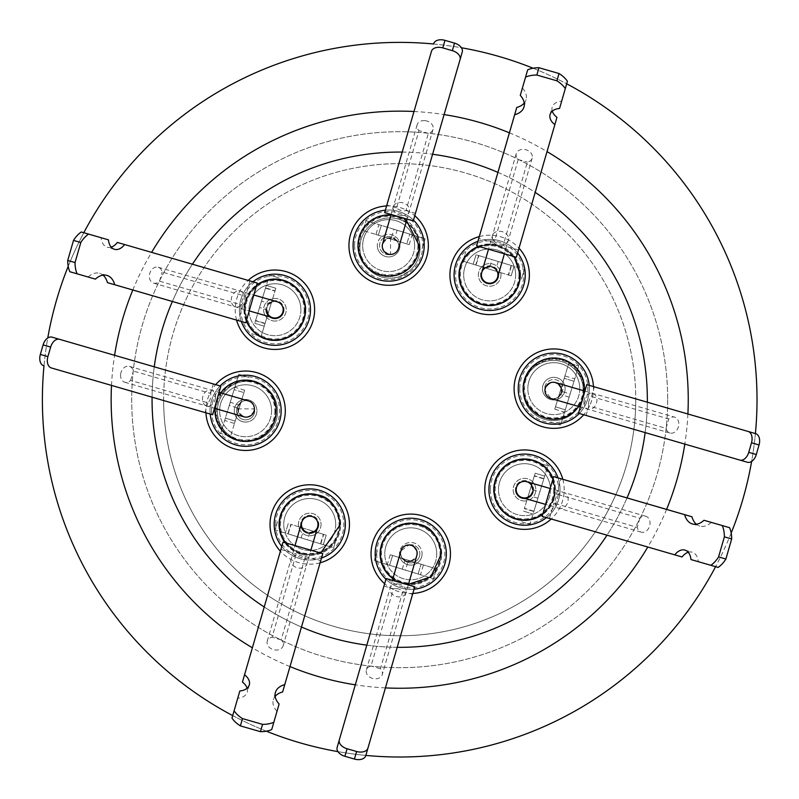 <?xml version="1.0" encoding="UTF-8"?>
<svg xmlns="http://www.w3.org/2000/svg" width="799" height="799" viewBox="0 0 799 799"><rect width="100%" height="100%" fill="white"/><g stroke="black" fill="none" stroke-linecap="round" stroke-linejoin="round"><path stroke-width="0.6" stroke-dasharray="4 3" d="M503.58 244.055A8.27 6.332 -163.8 0 1 498.686 243.835A8.27 6.332 -163.8 0 1 494.461 241.428L518.231 159.53A8.27 6.332 -163.8 0 1 516.284 153.548A8.27 6.332 -163.8 0 1 525.992 149.773A8.27 6.332 -163.8 0 1 532.164 158.162A8.27 6.332 -163.8 0 1 527.35 162.157L503.15 245.533A8.27 6.332 -163.8 0 1 494.032 242.906L494.461 241.428A8.27 6.332 -163.8 0 1 492.504 235.445A8.27 6.332 -163.8 0 1 502.221 231.67A8.27 6.332 -163.8 0 1 508.394 240.06A8.27 6.332 -163.8 0 1 503.58 244.055M489.747 266.646L491.904 259.575L498.236 261.513L495.819 269.403A8.27 8.27 0 0 0 489.747 266.646L489.667 266.646A8.27 8.27 0 0 1 491.964 266.976A8.27 8.27 0 0 0 489.667 266.646A8.27 8.27 0 0 1 497.607 277.223A8.27 8.27 0 0 1 489.667 283.196A8.27 8.27 0 0 0 497.228 271.58L462.901 261.083L473.188 264.229L476.094 254.731L473.188 264.229L485.263 267.915A8.27 8.27 0 0 0 489.667 283.196A8.27 8.27 0 0 1 481.717 272.619A8.27 8.27 0 0 1 489.667 266.646A8.27 8.27 0 0 1 497.607 277.223M555.205 500.454A8.27 6.332 -73.8 0 1 555.565 498.686A8.27 6.332 -73.8 0 1 557.972 494.461L639.869 518.231A8.27 6.332 -73.8 0 1 645.852 516.284A8.27 6.332 -73.8 0 1 649.986 524.224A8.27 6.332 -73.8 0 1 641.237 532.164A8.27 6.332 -73.8 0 1 637.242 527.35L555.345 503.58A8.27 6.332 -73.8 0 1 555.205 500.454M532.753 489.747L539.824 491.904L537.897 498.236L529.997 495.819A8.27 8.27 0 0 0 532.753 489.747L532.753 489.667A8.27 8.27 0 0 0 526.781 481.717A8.27 8.27 0 0 1 532.424 491.964A8.27 8.27 0 0 0 532.753 489.667A8.27 8.27 0 0 1 524.484 497.937A8.27 8.27 0 0 1 516.204 489.667A8.27 8.27 0 0 1 524.484 481.388A8.27 8.27 0 0 1 532.424 491.964A8.27 8.27 0 0 1 522.176 497.607M298.946 555.205A8.27 6.332 16.2 0 1 300.714 555.565A8.27 6.332 16.2 0 1 304.938 557.972L281.168 639.869A8.27 6.332 16.2 0 1 283.116 645.852A8.27 6.332 16.2 0 1 275.176 649.986A8.27 6.332 16.2 0 1 267.236 641.237A8.27 6.332 16.2 0 1 272.05 637.242L295.83 555.345A8.27 6.332 16.2 0 1 298.946 555.205M317.682 526.781A8.27 8.27 0 0 1 307.435 532.424A8.27 8.27 0 0 0 317.682 526.781A8.27 8.27 0 0 0 309.742 516.204A8.27 8.27 0 0 1 318.012 524.484A8.27 8.27 0 0 1 307.435 532.424A8.27 8.27 0 0 1 301.792 522.176M238.202 406.561A8.27 8.27 0 0 1 248.449 400.928A8.27 8.27 0 0 0 237.872 408.868L254.422 408.868A8.27 8.27 0 0 0 240.898 402.476L238.222 411.225A8.27 8.27 0 0 0 254.422 408.868L254.202 410.756C248.859 419.066 243.485 419.066 238.092 410.756L237.872 408.868A8.27 8.27 0 0 0 243.845 416.818A8.27 8.27 0 0 1 238.202 406.561A8.27 8.27 0 0 0 243.845 416.818M244.055 295.83A8.27 6.332 106.2 0 1 243.835 300.714A8.27 6.332 106.2 0 1 241.428 304.938L159.53 281.168A8.27 6.332 106.2 0 1 153.548 283.116A8.27 6.332 106.2 0 1 149.773 273.408A8.27 6.332 106.2 0 1 158.162 267.236A8.27 6.332 106.2 0 1 162.157 272.05L245.533 296.249A8.27 6.332 106.2 0 1 242.906 305.368L241.428 304.938A8.27 6.332 106.2 0 1 235.445 306.896A8.27 6.332 106.2 0 1 231.67 297.188A8.27 6.332 106.2 0 1 240.06 291.006A8.27 6.332 106.2 0 1 244.055 295.83M266.976 307.435A8.27 8.27 0 0 0 272.619 317.682A8.27 8.27 0 0 1 266.976 307.435A8.27 8.27 0 0 1 277.223 301.792A8.27 8.27 0 0 0 266.646 309.742A8.27 8.27 0 0 1 274.926 301.463A8.27 8.27 0 0 1 283.196 309.742A8.27 8.27 0 0 1 274.926 318.012A8.27 8.27 0 0 1 266.646 309.742L259.575 307.495L261.513 301.163L269.403 303.58A8.27 8.27 0 0 0 266.646 309.652M406.561 561.198A8.27 8.27 0 0 1 400.928 550.95L408.868 544.978L412.993 546.087C419.345 553.288 417.967 558.431 408.868 561.527A8.27 8.27 0 0 0 416.818 555.555A8.27 8.27 0 0 1 408.868 561.527L408.519 561.517C402.616 560.449 400.089 556.923 400.928 550.95A8.27 8.27 0 0 0 408.868 561.527A8.27 8.27 0 0 1 406.561 561.198A8.27 8.27 0 0 0 416.818 555.555M561.198 392.838A8.27 8.27 0 0 1 550.95 398.471L544.978 390.531L545.198 388.644C550.561 380.334 555.924 380.334 561.307 388.644L561.517 390.881C560.449 396.783 556.923 399.31 550.95 398.471A8.27 8.27 0 0 0 561.527 390.531A8.27 8.27 0 0 1 561.198 392.838A8.27 8.27 0 0 0 555.555 382.591A8.27 8.27 0 0 1 561.527 390.531M392.838 238.202A8.27 8.27 0 0 1 398.471 248.449A8.27 8.27 0 0 0 390.531 237.872L390.531 254.422A8.27 8.27 0 0 0 396.923 240.898L388.174 238.222A8.27 8.27 0 0 0 390.531 254.422L388.644 254.202C380.334 248.859 380.334 243.485 388.644 238.092L390.531 237.872A8.27 8.27 0 0 0 382.591 243.845A8.27 8.27 0 0 1 392.838 238.202A8.27 8.27 0 0 0 382.591 243.845M43.995 365.832A357.313 357.313 0 0 1 47.76 337.977M68.215 266.327A357.313 357.313 0 0 1 83.805 232.709M433.567 43.995A357.313 357.313 0 0 1 461.423 47.76M533.073 68.215A357.313 357.313 0 0 1 566.691 83.805M757.013 399.7A357.313 357.313 0 0 0 399.7 42.387A357.313 357.313 0 0 0 42.387 399.7A357.313 357.313 0 0 0 399.7 757.013A357.313 357.313 0 0 0 757.013 399.7M667.684 399.7A267.985 267.985 0 0 1 399.7 667.684A267.985 267.985 0 0 1 131.715 399.7A267.985 267.985 0 0 1 399.7 131.715A267.985 267.985 0 0 1 667.684 399.7A267.985 267.985 0 0 1 399.7 667.684A267.985 267.985 0 0 1 131.715 399.7A267.985 267.985 0 0 1 399.7 131.715A267.985 267.985 0 0 1 667.684 399.7M111.5 385.428A288.549 288.549 0 0 1 114.587 355.295M132.814 290.007A288.549 288.549 0 0 1 151.6 252.374M413.972 111.5A288.549 288.549 0 0 1 444.104 114.587M509.392 132.814A288.549 288.549 0 0 1 547.025 151.6M163.645 399.7A236.055 236.055 0 0 0 399.7 635.754A236.055 236.055 0 0 0 635.754 399.7A236.055 236.055 0 0 1 399.7 635.754A236.055 236.055 0 0 1 163.645 399.7A236.055 236.055 0 0 1 399.7 163.645A236.055 236.055 0 0 1 635.754 399.7A236.055 236.055 0 0 0 399.7 163.645A236.055 236.055 0 0 0 163.645 399.7M152.06 399.7A247.64 247.64 0 0 1 399.7 152.06A247.64 247.64 0 0 1 647.34 399.7A247.64 247.64 0 0 1 399.7 647.34A247.64 247.64 0 0 1 152.06 399.7M152.08 397.203A247.64 247.64 0 0 1 154.257 366.811M172.374 301.483A247.64 247.64 0 0 1 192.409 264.219M402.197 152.08A247.64 247.64 0 0 1 432.589 154.257M497.917 172.374A247.64 247.64 0 0 1 535.18 192.409M277.593 411.305A30.102 30.102 0 0 1 247.48 441.408A30.102 30.102 0 0 1 217.378 411.305A30.102 30.102 0 0 0 247.48 441.408A30.102 30.102 0 0 0 277.593 411.305A30.102 30.102 0 0 0 247.48 381.193A30.102 30.102 0 0 0 217.378 411.305A30.102 30.102 0 0 1 247.48 381.193A30.102 30.102 0 0 1 277.593 411.305M440.858 553.797A30.102 30.102 0 0 1 410.756 583.909A30.102 30.102 0 0 1 380.654 553.797A30.102 30.102 0 0 0 410.756 583.909A30.102 30.102 0 0 0 440.858 553.797A30.102 30.102 0 0 0 410.756 523.695A30.102 30.102 0 0 0 380.654 553.797A30.102 30.102 0 0 1 410.756 523.695A30.102 30.102 0 0 1 440.858 553.797M583.36 390.531A30.102 30.102 0 0 1 553.258 420.634A30.102 30.102 0 0 1 523.145 390.531A30.102 30.102 0 0 0 553.258 420.634A30.102 30.102 0 0 0 583.36 390.531A30.102 30.102 0 0 0 553.258 360.419A30.102 30.102 0 0 0 523.145 390.531A30.102 30.102 0 0 1 553.258 360.419A30.102 30.102 0 0 1 583.36 390.531M305.028 309.742A30.102 30.102 0 0 1 274.926 339.845A30.102 30.102 0 0 1 244.814 309.742A30.102 30.102 0 0 0 274.926 339.845A30.102 30.102 0 0 0 305.028 309.742A30.102 30.102 0 0 0 274.926 279.63A30.102 30.102 0 0 0 244.814 309.742A30.102 30.102 0 0 1 274.926 279.63A30.102 30.102 0 0 1 305.028 309.742M339.845 524.484A30.102 30.102 0 0 1 309.742 554.586A30.102 30.102 0 0 1 279.63 524.484A30.102 30.102 0 0 0 309.742 554.586A30.102 30.102 0 0 0 339.845 524.484A30.102 30.102 0 0 0 309.742 494.371A30.102 30.102 0 0 0 279.63 524.484A30.102 30.102 0 0 1 309.742 494.371A30.102 30.102 0 0 1 339.845 524.484M554.586 489.667A30.102 30.102 0 0 1 524.484 519.769A30.102 30.102 0 0 1 494.371 489.667A30.102 30.102 0 0 0 524.484 519.769A30.102 30.102 0 0 0 554.586 489.667A30.102 30.102 0 0 0 524.484 459.555A30.102 30.102 0 0 0 494.371 489.667A30.102 30.102 0 0 1 524.484 459.555A30.102 30.102 0 0 1 554.586 489.667M420.094 248.03A30.102 30.102 0 0 1 409.268 271.151L399.18 276.704A30.102 30.102 0 0 1 359.88 248.03A30.102 30.102 0 0 0 389.982 278.142A30.102 30.102 0 0 0 420.094 248.03A30.102 30.102 0 0 0 389.982 217.927A30.102 30.102 0 0 0 359.88 248.03A30.102 30.102 0 0 1 389.982 217.927A30.102 30.102 0 0 1 420.094 248.03M519.769 274.926A30.102 30.102 0 0 1 489.667 305.028A30.102 30.102 0 0 1 459.555 274.926A30.102 30.102 0 0 0 489.667 305.028A30.102 30.102 0 0 0 519.769 274.926A30.102 30.102 0 0 0 489.667 244.814A30.102 30.102 0 0 0 459.555 274.926A30.102 30.102 0 0 1 489.667 244.814A30.102 30.102 0 0 1 519.769 274.926M525.233 274.926A35.565 35.565 0 0 0 489.667 239.36A35.565 35.565 0 0 0 454.092 274.926A35.565 35.565 0 0 1 489.667 239.36A35.565 35.565 0 0 1 525.233 274.926A35.565 35.565 0 0 0 489.667 239.36A35.565 35.565 0 0 0 454.092 274.926A35.565 35.565 0 0 0 489.667 310.491A35.565 35.565 0 0 0 525.233 274.926A35.565 35.565 0 0 1 489.667 310.491A35.565 35.565 0 0 1 454.092 274.926A35.565 35.565 0 0 0 489.667 310.491A35.565 35.565 0 0 0 525.233 274.926M560.049 489.667A35.565 35.565 0 0 0 524.484 454.092A35.565 35.565 0 0 0 488.908 489.667A35.565 35.565 0 0 1 524.484 454.092A35.565 35.565 0 0 1 560.049 489.667A35.565 35.565 0 0 1 524.484 525.233A35.565 35.565 0 0 1 488.908 489.667A35.565 35.565 0 0 0 524.484 525.233A35.565 35.565 0 0 0 560.049 489.667A35.565 35.565 0 0 1 546.466 517.612A35.565 35.565 0 0 0 558.042 477.902A35.565 35.565 0 0 1 560.049 489.667M345.308 524.484A35.565 35.565 0 0 0 309.742 488.908A35.565 35.565 0 0 0 274.177 524.484A35.565 35.565 0 0 1 309.742 488.908A35.565 35.565 0 0 1 345.308 524.484A35.565 35.565 0 0 0 309.742 488.908A35.565 35.565 0 0 0 274.177 524.484A35.565 35.565 0 0 0 309.742 560.049A35.565 35.565 0 0 0 345.308 524.484A35.565 35.565 0 0 1 309.742 560.049A35.565 35.565 0 0 1 274.177 524.484A35.565 35.565 0 0 0 309.742 560.049A35.565 35.565 0 0 0 345.308 524.484M210.037 410.756A35.565 35.565 0 0 0 210.187 414.062A35.565 35.565 0 0 1 210.037 410.756A35.565 35.565 0 0 0 245.603 446.321A35.565 35.565 0 0 0 281.168 410.756A35.565 35.565 0 0 0 245.603 375.19A35.565 35.565 0 0 0 210.037 410.756A35.565 35.565 0 0 1 245.603 375.19A35.565 35.565 0 0 1 281.168 410.756A35.565 35.565 0 0 1 245.603 446.321A35.565 35.565 0 0 1 220.134 385.927M239.36 309.742A35.565 35.565 0 0 0 241.358 321.498A35.565 35.565 0 0 1 239.36 309.742A35.565 35.565 0 0 0 274.926 345.308A35.565 35.565 0 0 0 310.491 309.742A35.565 35.565 0 0 0 274.926 274.177A35.565 35.565 0 0 0 239.36 309.742A35.565 35.565 0 0 1 279.93 274.526A35.565 35.565 0 0 1 309.073 319.65A35.565 35.565 0 0 1 239.36 309.742A35.565 35.565 0 0 1 252.933 281.787M446.321 553.797A35.565 35.565 0 0 0 410.756 518.231A35.565 35.565 0 0 0 375.19 553.797A35.565 35.565 0 0 1 410.756 518.231A35.565 35.565 0 0 1 446.321 553.797A35.565 35.565 0 0 0 410.756 518.231A35.565 35.565 0 0 0 375.19 553.797A35.565 35.565 0 0 0 410.756 589.362A35.565 35.565 0 0 0 446.321 553.797A35.565 35.565 0 0 1 410.756 589.362A35.565 35.565 0 0 1 375.19 553.797A35.565 35.565 0 0 0 410.756 589.362A35.565 35.565 0 0 0 446.321 553.797M589.362 388.644A35.565 35.565 0 0 0 553.797 353.078A35.565 35.565 0 0 0 518.231 388.644A35.565 35.565 0 0 1 553.797 353.078A35.565 35.565 0 0 1 589.362 388.644A35.565 35.565 0 0 1 553.797 424.209A35.565 35.565 0 0 1 518.231 388.644A35.565 35.565 0 0 0 553.797 424.209A35.565 35.565 0 0 0 589.362 388.644A35.565 35.565 0 0 1 579.265 413.473A35.565 35.565 0 0 0 589.213 385.348A35.565 35.565 0 0 1 589.362 388.644M424.209 245.603A35.565 35.565 0 0 0 388.644 210.037A35.565 35.565 0 0 0 353.078 245.603A35.565 35.565 0 0 1 388.644 210.037A35.565 35.565 0 0 1 424.209 245.603A35.565 35.565 0 0 0 388.644 210.037A35.565 35.565 0 0 0 353.078 245.603A35.565 35.565 0 0 0 388.644 281.168A35.565 35.565 0 0 0 424.209 245.603A35.565 35.565 0 0 1 388.644 281.168A35.565 35.565 0 0 1 353.078 245.603A35.565 35.565 0 0 0 388.644 281.168A35.565 35.565 0 0 0 424.209 245.603M479.27 236.604A39.7 39.7 0 0 1 519 248.169M562.796 479.27A39.7 39.7 0 0 1 551.23 519M205.952 412.843A39.7 39.7 0 0 1 215.69 384.639M593.447 386.556A39.7 39.7 0 0 1 583.709 414.761M386.556 205.952A39.7 39.7 0 0 1 414.761 215.69M271.57 410.756A25.968 25.968 0 0 1 245.603 436.723A25.968 25.968 0 0 1 219.625 410.756A25.968 25.968 0 0 0 245.603 436.723A25.968 25.968 0 0 0 271.57 410.756A25.968 25.968 0 0 0 245.603 384.788A25.968 25.968 0 0 0 219.625 410.756A25.968 25.968 0 0 1 245.603 384.788A25.968 25.968 0 0 1 271.57 410.756M436.723 553.797A25.968 25.968 0 0 1 410.756 579.774A25.968 25.968 0 0 1 384.788 553.797A25.968 25.968 0 0 0 410.756 579.774A25.968 25.968 0 0 0 436.723 553.797A25.968 25.968 0 0 0 410.756 527.829A25.968 25.968 0 0 0 384.788 553.797A25.968 25.968 0 0 1 410.756 527.829A25.968 25.968 0 0 1 436.723 553.797M579.774 388.644A25.968 25.968 0 0 1 553.797 414.621A25.968 25.968 0 0 1 527.829 388.644A25.968 25.968 0 0 0 553.797 414.621A25.968 25.968 0 0 0 579.774 388.644A25.968 25.968 0 0 0 553.797 362.676A25.968 25.968 0 0 0 527.829 388.644A25.968 25.968 0 0 1 553.797 362.676A25.968 25.968 0 0 1 579.774 388.644M300.893 309.742A25.968 25.968 0 0 1 274.926 335.71A25.968 25.968 0 0 1 248.948 309.742A25.968 25.968 0 0 0 274.926 335.71A25.968 25.968 0 0 0 300.893 309.742A25.968 25.968 0 0 0 274.926 283.765A25.968 25.968 0 0 0 248.948 309.742A25.968 25.968 0 0 1 274.926 283.765A25.968 25.968 0 0 1 300.893 309.742M335.71 524.484A25.968 25.968 0 0 1 309.742 550.451A25.968 25.968 0 0 1 283.765 524.484A25.968 25.968 0 0 0 309.742 550.451A25.968 25.968 0 0 0 335.71 524.484A25.968 25.968 0 0 0 309.742 498.506A25.968 25.968 0 0 0 283.765 524.484A25.968 25.968 0 0 1 309.742 498.506A25.968 25.968 0 0 1 335.71 524.484M550.451 489.667A25.968 25.968 0 0 1 524.484 515.635A25.968 25.968 0 0 1 498.506 489.667A25.968 25.968 0 0 0 524.484 515.635A25.968 25.968 0 0 0 550.451 489.667A25.968 25.968 0 0 0 524.484 463.69A25.968 25.968 0 0 0 498.506 489.667A25.968 25.968 0 0 1 524.484 463.69A25.968 25.968 0 0 1 550.451 489.667M414.621 245.603A25.968 25.968 0 0 1 388.644 271.57A25.968 25.968 0 0 1 362.676 245.603A25.968 25.968 0 0 0 388.644 271.57A25.968 25.968 0 0 0 414.621 245.603A25.968 25.968 0 0 0 388.644 219.625A25.968 25.968 0 0 0 362.676 245.603A25.968 25.968 0 0 1 388.644 219.625A25.968 25.968 0 0 1 414.621 245.603M515.635 274.926A25.968 25.968 0 0 1 489.667 300.893A25.968 25.968 0 0 1 463.69 274.926A25.968 25.968 0 0 0 489.667 300.893A25.968 25.968 0 0 0 515.635 274.926A25.968 25.968 0 0 0 489.667 248.948A25.968 25.968 0 0 0 463.69 274.926A25.968 25.968 0 0 1 489.667 248.948A25.968 25.968 0 0 1 515.635 274.926M245.603 440.698A29.943 29.943 0 0 1 215.66 410.756A29.943 29.943 0 0 1 245.603 380.813A29.943 29.943 0 0 1 275.545 410.756A29.943 29.943 0 0 1 245.603 440.698M440.698 553.797A29.943 29.943 0 0 1 410.756 583.739A29.943 29.943 0 0 1 380.813 553.797A29.943 29.943 0 0 1 410.756 523.864A29.943 29.943 0 0 1 440.698 553.797M583.739 388.644A29.943 29.943 0 0 1 553.797 418.586A29.943 29.943 0 0 1 523.864 388.644A29.943 29.943 0 0 1 553.797 358.701A29.943 29.943 0 0 1 583.739 388.644M274.926 339.675A29.943 29.943 0 0 1 244.983 309.742A29.943 29.943 0 0 1 274.926 279.8A29.943 29.943 0 0 1 304.858 309.742A29.943 29.943 0 0 1 274.926 339.675M309.742 554.416A29.943 29.943 0 0 1 279.8 524.484A29.943 29.943 0 0 1 309.742 494.541A29.943 29.943 0 0 1 339.675 524.484A29.943 29.943 0 0 1 309.742 554.416M524.484 519.6A29.943 29.943 0 0 1 494.541 489.667A29.943 29.943 0 0 1 524.484 459.725A29.943 29.943 0 0 1 554.416 489.667A29.943 29.943 0 0 1 524.484 519.6M388.644 275.545A29.943 29.943 0 0 1 358.701 245.603A29.943 29.943 0 0 1 388.644 215.66A29.943 29.943 0 0 1 418.586 245.603A29.943 29.943 0 0 1 388.644 275.545M519.6 274.926A29.943 29.943 0 0 1 489.667 304.858A29.943 29.943 0 0 1 459.725 274.926A29.943 29.943 0 0 1 489.667 244.983A29.943 29.943 0 0 1 519.6 274.926M458.726 274.926A30.931 30.931 0 0 0 489.667 305.857A30.931 30.931 0 0 0 520.598 274.926A30.931 30.931 0 0 0 489.667 243.985A30.931 30.931 0 0 0 458.726 274.926A30.931 30.931 0 0 1 489.667 243.985A30.931 30.931 0 0 1 520.598 274.926A30.931 30.931 0 0 1 489.667 305.857A30.931 30.931 0 0 1 458.726 274.926M489.667 240.849A34.077 34.077 0 0 0 455.59 274.926A34.077 34.077 0 0 0 489.667 309.003A34.077 34.077 0 0 0 523.735 274.926A34.077 34.077 0 0 0 489.667 240.849M490.406 489.667A34.077 34.077 0 0 0 524.484 523.735A34.077 34.077 0 0 0 558.551 489.667A34.077 34.077 0 0 0 524.484 455.59A34.077 34.077 0 0 0 490.406 489.667M493.542 489.667A30.931 30.931 0 0 0 524.484 520.598A30.931 30.931 0 0 0 555.415 489.667A30.931 30.931 0 0 0 524.484 458.726A30.931 30.931 0 0 0 493.542 489.667A30.931 30.931 0 0 1 524.484 458.726A30.931 30.931 0 0 1 555.415 489.667A30.931 30.931 0 0 1 524.484 520.598A30.931 30.931 0 0 1 493.542 489.667M275.665 524.484A34.077 34.077 0 0 0 309.742 558.551A34.077 34.077 0 0 0 343.82 524.484A34.077 34.077 0 0 0 309.742 490.406A34.077 34.077 0 0 0 275.665 524.484M278.801 524.484A30.931 30.931 0 0 0 309.742 555.415A30.931 30.931 0 0 0 340.674 524.484A30.931 30.931 0 0 0 309.742 493.542A30.931 30.931 0 0 0 278.801 524.484A30.931 30.931 0 0 1 309.742 493.542A30.931 30.931 0 0 1 340.674 524.484A30.931 30.931 0 0 1 309.742 555.415A30.931 30.931 0 0 1 278.801 524.484M211.525 410.756A34.077 34.077 0 0 0 245.603 444.833A34.077 34.077 0 0 0 279.68 410.756A34.077 34.077 0 0 0 245.603 376.679A34.077 34.077 0 0 0 211.525 410.756M214.661 410.756A30.931 30.931 0 0 0 245.603 441.687A30.931 30.931 0 0 0 276.534 410.756A30.931 30.931 0 0 0 245.603 379.825A30.931 30.931 0 0 0 214.661 410.756A30.931 30.931 0 0 1 245.603 379.825A30.931 30.931 0 0 1 276.534 410.756A30.931 30.931 0 0 1 245.603 441.687A30.931 30.931 0 0 1 214.661 410.756M240.849 309.742A34.077 34.077 0 0 0 274.926 343.82A34.077 34.077 0 0 0 309.003 309.742A34.077 34.077 0 0 0 274.926 275.665A34.077 34.077 0 0 0 240.849 309.742M243.985 309.742A30.931 30.931 0 0 0 274.926 340.674A30.931 30.931 0 0 0 305.857 309.742A30.931 30.931 0 0 0 274.926 278.801A30.931 30.931 0 0 0 243.985 309.742A30.931 30.931 0 0 1 274.926 278.801A30.931 30.931 0 0 1 305.857 309.742A30.931 30.931 0 0 1 274.926 340.674A30.931 30.931 0 0 1 243.985 309.742M376.679 553.797A34.077 34.077 0 0 0 410.756 587.874A34.077 34.077 0 0 0 444.833 553.797A34.077 34.077 0 0 0 410.756 519.72A34.077 34.077 0 0 0 376.679 553.797M379.825 553.797A30.931 30.931 0 0 0 410.756 584.738A30.931 30.931 0 0 0 441.687 553.797A30.931 30.931 0 0 0 410.756 522.866A30.931 30.931 0 0 0 379.825 553.797A30.931 30.931 0 0 1 410.756 522.866A30.931 30.931 0 0 1 441.687 553.797A30.931 30.931 0 0 1 410.756 584.738A30.931 30.931 0 0 1 379.825 553.797M519.72 388.644A34.077 34.077 0 0 0 553.797 422.721A34.077 34.077 0 0 0 587.874 388.644A34.077 34.077 0 0 0 553.797 354.566A34.077 34.077 0 0 0 519.72 388.644M522.866 388.644A30.931 30.931 0 0 0 553.797 419.575A30.931 30.931 0 0 0 584.738 388.644A30.931 30.931 0 0 0 553.797 357.712A30.931 30.931 0 0 0 522.866 388.644A30.931 30.931 0 0 1 553.797 357.712A30.931 30.931 0 0 1 584.738 388.644A30.931 30.931 0 0 1 553.797 419.575A30.931 30.931 0 0 1 522.866 388.644M354.566 245.603A34.077 34.077 0 0 0 388.644 279.68A34.077 34.077 0 0 0 422.721 245.603A34.077 34.077 0 0 0 388.644 211.525A34.077 34.077 0 0 0 354.566 245.603M357.712 245.603A30.931 30.931 0 0 0 388.644 276.534A30.931 30.931 0 0 0 419.575 245.603A30.931 30.931 0 0 0 388.644 214.661A30.931 30.931 0 0 0 357.712 245.603A30.931 30.931 0 0 1 388.644 214.661A30.931 30.931 0 0 1 419.575 245.603A30.931 30.931 0 0 1 388.644 276.534A30.931 30.931 0 0 1 357.712 245.603M254.701 410.756A9.099 9.099 0 0 1 245.603 419.855A9.099 9.099 0 0 1 236.504 410.756A9.099 9.099 0 0 0 245.603 419.855A9.099 9.099 0 0 0 254.412 408.479A9.099 9.099 0 0 1 254.701 410.756M408.479 544.988A9.099 9.099 0 0 1 419.855 553.797A9.099 9.099 0 0 0 408.479 544.988A8.27 8.27 0 0 0 404.114 560.019A8.27 8.27 0 0 1 408.479 544.988M544.988 390.921A9.099 9.099 0 0 1 544.698 388.644A9.099 9.099 0 0 0 544.988 390.921A8.27 8.27 0 0 0 560.019 395.285A9.099 9.099 0 0 0 553.797 379.545A9.099 9.099 0 0 0 544.698 388.644A9.099 9.099 0 0 1 553.797 379.545A9.099 9.099 0 0 1 560.019 395.285A8.27 8.27 0 0 1 544.988 390.921M284.025 309.742A9.099 9.099 0 0 1 274.926 318.841A9.099 9.099 0 0 1 265.827 309.742A9.099 9.099 0 0 0 274.926 318.841A9.099 9.099 0 0 0 284.025 309.742A9.099 9.099 0 0 0 274.926 300.644A9.099 9.099 0 0 0 265.827 309.742A9.099 9.099 0 0 1 274.926 300.644A9.099 9.099 0 0 1 284.025 309.742M318.841 524.484A9.099 9.099 0 0 1 309.742 533.572A9.099 9.099 0 0 1 300.644 524.484A9.099 9.099 0 0 0 309.742 533.572A9.099 9.099 0 0 0 318.841 524.484A9.099 9.099 0 0 0 309.742 515.385A9.099 9.099 0 0 0 300.644 524.484A9.099 9.099 0 0 1 309.742 515.385A9.099 9.099 0 0 1 318.841 524.484M533.572 489.667A9.099 9.099 0 0 1 524.484 498.756A9.099 9.099 0 0 1 515.385 489.667A9.099 9.099 0 0 0 524.484 498.756A9.099 9.099 0 0 0 533.572 489.667A9.099 9.099 0 0 0 524.484 480.569A9.099 9.099 0 0 0 515.385 489.667A9.099 9.099 0 0 1 524.484 480.569A9.099 9.099 0 0 1 533.572 489.667M498.756 274.926A9.099 9.099 0 0 1 489.667 284.025A9.099 9.099 0 0 1 480.569 274.926A9.099 9.099 0 0 0 489.667 284.025A9.099 9.099 0 0 0 498.756 274.926A9.099 9.099 0 0 0 489.667 265.827A9.099 9.099 0 0 0 480.569 274.926A9.099 9.099 0 0 1 489.667 265.827A9.099 9.099 0 0 1 498.756 274.926M411.225 561.178A8.27 8.27 0 0 0 408.868 544.978A8.27 8.27 0 0 0 402.476 558.511L436.434 568.898L402.476 558.511M390.921 254.412A8.27 8.27 0 0 0 395.285 239.38A8.27 8.27 0 0 1 390.921 254.412A9.099 9.099 0 0 1 383.61 238.022A9.099 9.099 0 0 1 395.285 239.38A9.099 9.099 0 0 0 380.334 249.308A9.099 9.099 0 0 0 390.921 254.412M388.174 238.222L378.307 235.206L381.313 225.398L365.962 220.704L362.966 230.512L365.962 220.704L425.128 238.801L422.132 248.609L425.128 238.801L409.787 234.107L406.781 243.915L409.787 234.107L397.133 230.232L394.486 238.881A8.27 8.27 0 0 0 391.32 237.912L393.967 229.263L381.313 225.398L378.307 235.206L362.966 230.512L396.923 240.898M524.484 525.233A35.565 35.565 0 0 0 560.049 489.667A35.565 35.565 0 0 0 524.484 454.092A35.565 35.565 0 0 0 488.908 489.667A35.565 35.565 0 0 0 524.484 525.233M245.603 446.321A35.565 35.565 0 0 0 281.168 410.756A35.565 35.565 0 0 0 245.603 375.19A35.565 35.565 0 0 0 210.037 410.756A35.565 35.565 0 0 0 245.603 446.321M274.926 345.308A35.565 35.565 0 0 0 310.491 309.742A35.565 35.565 0 0 0 274.926 274.177A35.565 35.565 0 0 0 239.36 309.742A35.565 35.565 0 0 0 274.926 345.308M553.797 424.209A35.565 35.565 0 0 0 589.362 388.644A35.565 35.565 0 0 0 553.797 353.078A35.565 35.565 0 0 0 518.231 388.644A35.565 35.565 0 0 0 553.797 424.209M254.412 408.479A8.27 8.27 0 0 0 239.38 404.114A8.27 8.27 0 0 1 254.412 408.479M238.222 411.225L235.206 421.093L225.398 418.087L220.704 433.438L230.512 436.434L220.704 433.438L238.801 374.272L248.609 377.278L238.801 374.272L234.107 389.612L243.915 392.619L234.107 389.612L230.232 402.277L238.881 404.913A8.27 8.27 0 0 0 237.912 408.079L229.263 405.433L225.398 418.087L235.206 421.093L230.512 436.434L240.898 402.476M245.603 422.072A11.316 11.316 0 0 1 234.277 410.756A11.316 11.316 0 0 0 245.603 422.072A11.316 11.316 0 0 0 256.918 410.756A11.316 11.316 0 0 1 245.603 422.072M274.876 410.756A29.283 29.283 0 0 1 245.603 440.039A29.283 29.283 0 0 1 216.319 410.756A29.283 29.283 0 0 1 245.603 381.473A29.283 29.283 0 0 1 274.876 410.756M440.039 553.797A29.283 29.283 0 0 1 410.756 583.08A29.283 29.283 0 0 1 381.473 553.797A29.283 29.283 0 0 1 410.756 524.524A29.283 29.283 0 0 1 440.039 553.797M422.072 553.797A11.316 11.316 0 0 1 410.756 565.123A11.316 11.316 0 0 1 399.44 553.797A11.316 11.316 0 0 0 407.6 564.673A11.316 11.316 0 0 0 422.072 553.797A11.316 11.316 0 0 0 410.756 542.481A11.316 11.316 0 0 0 399.44 553.797A11.316 11.316 0 0 1 413.912 542.93A11.316 11.316 0 0 1 422.072 553.797M561.178 388.174A8.27 8.27 0 0 0 544.978 390.531A8.27 8.27 0 0 0 558.511 396.923L568.898 362.966L558.511 396.923M553.797 399.959A11.316 11.316 0 0 1 542.481 388.644A11.316 11.316 0 0 0 564.673 391.8A11.316 11.316 0 0 0 565.123 388.644A11.316 11.316 0 0 1 553.797 399.959M583.08 388.644A29.283 29.283 0 0 1 553.797 417.927A29.283 29.283 0 0 1 524.524 388.644A29.283 29.283 0 0 1 553.797 359.36A29.283 29.283 0 0 1 583.08 388.644M274.926 321.058A11.316 11.316 0 0 1 263.6 309.742A11.316 11.316 0 0 1 274.926 298.417A11.316 11.316 0 0 1 286.242 309.742A11.316 11.316 0 0 1 274.926 321.058A11.316 11.316 0 0 1 263.6 309.742A11.316 11.316 0 0 1 274.926 298.417A11.316 11.316 0 0 1 286.242 309.742A11.316 11.316 0 0 1 274.926 321.058M304.199 309.742A29.283 29.283 0 0 1 274.926 339.016A29.283 29.283 0 0 1 245.643 309.742A29.283 29.283 0 0 1 274.926 280.459A29.283 29.283 0 0 1 304.199 309.742M339.016 524.484A29.283 29.283 0 0 1 309.742 553.757A29.283 29.283 0 0 1 280.459 524.484A29.283 29.283 0 0 1 309.742 495.2A29.283 29.283 0 0 1 339.016 524.484M321.058 524.484A11.316 11.316 0 0 1 309.742 535.799A11.316 11.316 0 0 1 298.417 524.484A11.316 11.316 0 0 1 309.742 513.158A11.316 11.316 0 0 1 321.058 524.484A11.316 11.316 0 0 1 309.742 535.799A11.316 11.316 0 0 1 298.417 524.484A11.316 11.316 0 0 1 309.742 513.158A11.316 11.316 0 0 1 321.058 524.484M524.484 500.983A11.316 11.316 0 0 1 513.158 489.667A11.316 11.316 0 0 1 524.484 478.341A11.316 11.316 0 0 1 535.799 489.667A11.316 11.316 0 0 1 524.484 500.983A11.316 11.316 0 0 1 513.158 489.667A11.316 11.316 0 0 1 524.484 478.341A11.316 11.316 0 0 1 535.799 489.667A11.316 11.316 0 0 1 524.484 500.983M553.757 489.667A29.283 29.283 0 0 1 524.484 518.941A29.283 29.283 0 0 1 495.2 489.667A29.283 29.283 0 0 1 524.484 460.384A29.283 29.283 0 0 1 553.757 489.667M417.927 245.603A29.283 29.283 0 0 1 388.644 274.876A29.283 29.283 0 0 1 359.36 245.603A29.283 29.283 0 0 1 388.644 216.319A29.283 29.283 0 0 1 417.927 245.603M399.959 245.603A11.316 11.316 0 0 1 388.644 256.918A11.316 11.316 0 0 1 377.328 245.603A11.316 11.316 0 0 0 388.644 256.918A11.316 11.316 0 0 0 399.959 245.603A11.316 11.316 0 0 0 388.644 234.277A11.316 11.316 0 0 0 377.328 245.603A11.316 11.316 0 0 1 388.644 234.277A11.316 11.316 0 0 1 399.959 245.603M518.941 274.926A29.283 29.283 0 0 1 489.667 304.199A29.283 29.283 0 0 1 460.384 274.926A29.283 29.283 0 0 1 489.667 245.643A29.283 29.283 0 0 1 518.941 274.926M500.983 274.926A11.316 11.316 0 0 1 489.667 286.242A11.316 11.316 0 0 1 478.791 271.77A11.316 11.316 0 0 1 500.983 274.926A11.316 11.316 0 0 1 488.069 286.122A11.316 11.316 0 0 1 478.341 274.926A11.316 11.316 0 0 1 489.667 263.6A11.316 11.316 0 0 1 500.983 274.926M477.902 241.358A35.565 35.565 0 0 1 517.612 252.933A35.565 35.565 0 0 0 477.902 241.358M478.641 246.372A30.602 30.602 0 0 1 498.196 245.533L514.196 256.629M385.348 210.187A35.565 35.565 0 0 1 413.473 220.134A35.565 35.565 0 0 0 385.348 210.187M390.931 215.081A30.602 30.602 0 0 1 397.173 216.209L406.511 220.764M245.603 399.44A11.316 11.316 0 0 0 234.277 410.756A11.316 11.316 0 0 1 245.603 399.44A11.316 11.316 0 0 1 256.918 410.756A11.316 11.316 0 0 0 245.603 399.44M423.46 564.923L390.242 554.766L423.46 564.923L420.464 574.731L387.245 564.573L420.464 574.731M390.242 554.766L387.245 564.573M565.123 388.644A11.316 11.316 0 0 0 553.797 377.328A11.316 11.316 0 0 0 542.481 388.644A11.316 11.316 0 0 1 553.797 377.328A11.316 11.316 0 0 1 565.123 388.644M375.939 234.477L409.158 244.634L375.939 234.477L378.936 224.669L412.154 234.826L378.936 224.669M409.158 244.634L412.154 234.826M234.477 423.46L244.634 390.242L234.477 423.46L224.669 420.464L234.826 387.245L224.669 420.464M244.634 390.242L234.826 387.245M564.923 375.939L554.766 409.158L564.923 375.939L574.731 378.936L564.573 412.154L574.731 378.936M554.766 409.158L564.573 412.154M309.652 532.753L307.495 539.824L301.163 537.897L303.58 529.997A8.27 8.27 0 0 0 309.652 532.753L309.742 532.753A8.27 8.27 0 0 1 301.463 524.484A8.27 8.27 0 0 1 309.742 516.204A8.27 8.27 0 0 0 302.172 527.819L314.137 531.485A8.27 8.27 0 0 0 309.742 516.204M516.534 487.36A8.27 8.27 0 0 0 527.819 497.228L531.485 485.263A8.27 8.27 0 0 0 516.204 489.667M283.196 309.742A8.27 8.27 0 0 0 271.58 302.172L261.083 336.499L264.229 326.212L254.731 323.305L264.229 326.212L267.915 314.137A8.27 8.27 0 0 0 283.196 309.742A8.27 8.27 0 0 1 282.866 312.039M556.504 494.032L557.972 494.461A8.27 6.332 -73.8 0 1 563.954 492.504A8.27 6.332 -73.8 0 1 568.089 500.454A8.27 6.332 -73.8 0 1 567.729 502.221A8.27 6.332 -73.8 0 1 559.34 508.394A8.27 6.332 -73.8 0 1 555.345 503.58L553.867 503.15A8.27 6.332 -73.8 0 1 553.737 500.024A8.27 6.332 -73.8 0 1 556.504 494.032L560.918 478.721M305.368 556.504L304.938 557.972A8.27 6.332 16.2 0 1 306.896 563.954A8.27 6.332 16.2 0 1 298.946 568.089A8.27 6.332 16.2 0 1 297.188 567.729A8.27 6.332 16.2 0 1 291.006 559.34A8.27 6.332 16.2 0 1 295.83 555.345L296.249 553.867A8.27 6.332 16.2 0 1 299.375 553.737A8.27 6.332 16.2 0 1 305.368 556.504L320.679 560.918M120.639 374.312A8.27 6.332 106.2 0 1 129.388 366.361A8.27 6.332 106.2 0 1 133.353 371.026L210.596 393.448A8.27 6.332 106.2 0 1 210.766 396.733A8.27 6.332 106.2 0 1 207.88 402.836L130.637 380.414A8.27 6.332 106.2 0 1 124.774 382.252A8.27 6.332 106.2 0 1 120.639 374.312M396.733 588.633A8.27 6.332 16.2 0 1 402.836 591.52L380.414 668.763A8.27 6.332 16.2 0 1 382.252 674.626A8.27 6.332 16.2 0 1 374.312 678.76A8.27 6.332 16.2 0 1 366.361 670.011A8.27 6.332 16.2 0 1 371.026 666.046L393.448 588.813A8.27 6.332 16.2 0 1 396.733 588.633M588.633 402.666A8.27 6.332 -73.8 0 1 591.52 396.564L668.763 418.986A8.27 6.332 -73.8 0 1 674.626 417.148A8.27 6.332 -73.8 0 1 678.76 425.088A8.27 6.332 -73.8 0 1 670.011 433.038A8.27 6.332 -73.8 0 1 666.046 428.374L588.813 405.952A8.27 6.332 -73.8 0 1 588.633 402.666M425.088 120.639A8.27 6.332 -163.8 0 1 433.038 129.388A8.27 6.332 -163.8 0 1 428.374 133.353L405.952 210.596A8.27 6.332 -163.8 0 1 402.666 210.766A8.27 6.332 -163.8 0 1 396.564 207.88L418.986 130.637A8.27 6.332 -163.8 0 1 417.148 124.774A8.27 6.332 -163.8 0 1 425.088 120.639M265.578 287.88L255.51 320.779L265.578 287.88L275.066 290.776L264.998 323.685L275.066 290.776M255.51 320.779L264.998 323.685M265.098 323.375L264.229 326.212L265.098 323.375L255.6 320.469L254.731 323.305L255.6 320.469M287.88 533.832L320.779 543.889L287.88 533.832L290.776 524.334L323.685 534.401L290.776 524.334M320.779 543.889L323.685 534.401M320.469 543.799L323.305 544.668L320.469 543.799L323.375 534.301L326.212 535.18L323.305 544.668L326.212 535.18L314.137 531.485M533.832 511.52L543.889 478.621L533.832 511.52L524.334 508.623L534.401 475.715L524.334 508.623M543.889 478.621L534.401 475.715M543.799 478.931L544.668 476.094L543.799 478.931L534.301 476.024L535.18 473.188L544.668 476.094L535.18 473.188L531.485 485.263M511.52 265.578L478.621 255.51L511.52 265.578L508.623 275.066L475.715 264.998L508.623 275.066M478.621 255.51L475.715 264.998M476.024 265.098L473.188 264.229L476.024 265.098L478.931 255.6L476.094 254.731L478.931 255.6M755.405 433.567A357.313 357.313 0 0 1 751.639 461.423M731.185 533.073A357.313 357.313 0 0 1 715.594 566.691M365.832 755.405A357.313 357.313 0 0 1 337.977 751.639M266.327 731.185A357.313 357.313 0 0 1 232.709 715.594M687.899 413.972A288.549 288.549 0 0 1 684.813 444.104M666.586 509.392A288.549 288.549 0 0 1 647.799 547.025M385.428 687.899A288.549 288.549 0 0 1 355.295 684.813M290.007 666.586A288.549 288.549 0 0 1 252.374 647.799M647.33 402.197A247.64 247.64 0 0 1 645.143 432.589M627.025 497.917A247.64 247.64 0 0 1 606.99 535.18M397.203 647.33A247.64 247.64 0 0 1 366.811 645.143M301.483 627.025A247.64 247.64 0 0 1 264.219 606.99M409.268 271.151A32.839 32.839 0 0 1 399.18 276.704M320.129 562.796A39.7 39.7 0 0 1 280.399 551.23M236.604 320.129A39.7 39.7 0 0 1 248.169 280.399M412.843 593.447A39.7 39.7 0 0 1 384.639 583.709M239.38 404.114A9.099 9.099 0 0 0 236.504 410.756A9.099 9.099 0 0 1 239.38 404.114M404.114 560.019A9.099 9.099 0 0 0 419.855 553.797A9.099 9.099 0 0 1 404.114 560.019M402.277 569.168L404.913 560.518A8.27 8.27 0 0 0 408.079 561.487L405.433 570.136L418.087 574.012L421.093 564.204L418.087 574.012L433.438 578.706L436.434 568.898L433.438 578.706L374.272 560.598L377.278 550.791L374.272 560.598L405.433 570.136M569.168 397.133L560.518 394.486A8.27 8.27 0 0 0 561.487 391.32L570.136 393.967L574.012 381.313L564.204 378.307L574.012 381.313L578.706 365.962L568.898 362.966L578.706 365.962L560.598 425.128L550.791 422.132L560.598 425.128L570.136 393.967M397.133 230.232L393.967 229.263M321.498 558.042A35.565 35.565 0 0 1 281.787 546.466A35.565 35.565 0 0 0 321.498 558.042M320.759 553.028L301.203 553.867A30.602 30.602 0 0 1 285.203 542.771M414.062 589.213A35.565 35.565 0 0 1 385.927 579.265A35.565 35.565 0 0 0 414.062 589.213M408.469 584.319L402.227 583.19A30.602 30.602 0 0 1 392.888 578.646M230.232 402.277L229.263 405.433M392.619 555.485L389.612 565.293L392.619 555.485M555.485 406.781L565.293 409.787L555.485 406.781M481.717 272.619A8.27 8.27 0 0 1 489.667 266.646A8.27 8.27 0 0 0 481.717 272.619M267.915 314.137L271.58 302.172M261.513 301.163L266.347 285.343L265.478 288.189L266.347 285.343L275.835 288.249L266.347 285.343L275.835 288.249L274.966 291.096L275.835 288.249L266.347 285.343L269.493 275.066L259.575 307.495M302.172 527.819L323.375 534.301M527.819 497.228L534.301 476.024M485.263 267.915L497.228 271.58M498.236 261.513L514.057 266.347L511.21 265.478L514.057 266.347L511.15 275.835L514.057 266.347L511.15 275.835L508.314 274.966L511.15 275.835L514.057 266.347L524.334 269.493L491.904 259.575M264.229 326.212L254.731 323.305L264.229 326.212M261.083 336.499L251.585 333.592L261.083 336.499M278.981 277.962L269.493 275.066L278.981 277.962M307.495 539.824L323.305 544.668L326.212 535.18L323.305 544.668L333.592 547.814L336.499 538.316L333.592 547.814L275.066 529.907L277.962 520.419L275.066 529.907L301.163 537.897M288.249 523.565L285.343 533.053L288.249 523.565M539.824 491.904L544.668 476.094L535.18 473.188L544.668 476.094L547.814 465.807L538.316 462.901L547.814 465.807L529.907 524.334L520.419 521.437L529.907 524.334L537.897 498.236M523.565 511.15L533.053 514.057L523.565 511.15M473.188 264.229L476.094 254.731L473.188 264.229M462.901 261.083L465.807 251.585L462.901 261.083M521.437 278.981L524.334 269.493L521.437 278.981M518.231 159.53L527.35 162.157M494.032 242.906L478.721 238.482M522.376 88.08A21.533 13.843 16 0 1 526.092 99.625A21.533 13.843 16 0 1 524.244 103.041M552.289 111.181A15.321 9.848 16 0 1 552.189 107.196A15.321 9.848 16 0 1 561.657 101.133L567.41 81.288M516.364 257.258L556.953 117.323M518.461 249.947L503.15 245.533M639.869 518.231L637.242 527.35M711.32 522.376A21.533 13.843 106 0 1 699.784 526.092A21.533 13.843 106 0 1 696.358 524.244M688.229 552.289A15.321 9.848 106 0 1 692.204 552.189A15.321 9.848 106 0 1 698.266 561.657L718.111 567.41M542.141 516.364L682.076 556.953M549.452 518.461L553.867 503.15M277.023 711.32A21.533 13.843 -164 0 1 273.308 699.784A21.533 13.843 -164 0 1 275.156 696.358M247.111 688.229A15.321 9.848 -164 0 1 247.211 692.204A15.321 9.848 -164 0 1 237.742 698.266L231.99 718.111M283.036 542.141L242.447 682.076M280.938 549.452L296.249 553.867M281.168 639.869L272.05 637.242M130.637 380.414L133.353 371.026M51.975 337.148L213.323 383.979L210.596 393.448M207.88 402.836L205.073 412.584M242.906 305.368L238.482 320.679M88.08 277.023A21.533 13.843 -74 0 1 99.625 273.308A21.533 13.843 -74 0 1 103.041 275.156M111.181 247.111A15.321 9.848 -74 0 1 107.196 247.211A15.321 9.848 -74 0 1 101.133 237.742L81.288 231.99M257.258 283.036L117.323 242.447M249.947 280.938L245.533 296.249M159.53 281.168L162.157 272.05M380.414 668.763L371.026 666.046M337.148 747.425L383.979 586.076L393.448 588.813M402.836 591.52L412.584 594.326M747.425 462.251L586.076 415.42L588.813 405.952M666.046 428.374L668.763 418.986M591.52 396.564L594.326 386.816M462.251 51.975L415.42 213.323L405.952 210.596M428.374 133.353L418.986 130.637M396.564 207.88L386.816 205.073M561.657 101.133L559.56 108.444M698.266 561.657L690.965 559.56M237.742 698.266L239.84 690.965M220.874 386.147L213.323 383.979M101.133 237.742L108.444 239.84M386.147 578.526L383.979 586.076M578.526 413.253L586.076 415.42M413.253 220.874L415.42 213.323M215.42 398.082A8.27 6.332 106.2 0 1 215.061 399.85A8.27 6.332 106.2 0 1 206.671 406.022A8.27 6.332 106.2 0 1 202.537 398.082A8.27 6.332 106.2 0 1 202.896 396.314A8.27 6.332 106.2 0 1 211.286 390.142A8.27 6.332 106.2 0 1 215.42 398.082M398.082 583.979A8.27 6.332 16.2 0 1 399.85 584.339A8.27 6.332 16.2 0 1 406.022 592.728A8.27 6.332 16.2 0 1 398.082 596.863A8.27 6.332 16.2 0 1 396.314 596.503A8.27 6.332 16.2 0 1 390.142 588.114A8.27 6.332 16.2 0 1 398.082 583.979M583.979 401.318A8.27 6.332 -73.8 0 1 584.339 399.55A8.27 6.332 -73.8 0 1 592.728 393.378A8.27 6.332 -73.8 0 1 596.863 401.318A8.27 6.332 -73.8 0 1 596.503 403.086A8.27 6.332 -73.8 0 1 588.114 409.258A8.27 6.332 -73.8 0 1 583.979 401.318M401.318 215.42A8.27 6.332 -163.8 0 1 399.55 215.061A8.27 6.332 -163.8 0 1 393.378 206.671A8.27 6.332 -163.8 0 1 401.318 202.537A8.27 6.332 -163.8 0 1 403.086 202.896A8.27 6.332 -163.8 0 1 409.258 211.286A8.27 6.332 -163.8 0 1 401.318 215.42M553.028 478.641A30.602 30.602 0 0 1 542.771 514.196M215.081 408.469A30.602 30.602 0 0 1 220.754 392.888M246.372 320.769A30.602 30.602 0 0 1 256.629 285.203M584.319 390.931A30.602 30.602 0 0 1 578.646 406.511M532.164 158.162L504.409 253.802M641.237 532.164L545.597 504.409M267.236 641.237L295.001 545.597M129.388 366.361L219.076 392.399M158.162 267.236L253.802 295.001M366.361 670.011L392.399 580.334M670.011 433.038L580.334 407.001M433.038 129.388L407.001 219.076M408.289 584.918L382.252 674.626M584.918 391.111L674.626 417.148M516.284 153.548L488.509 249.218M645.852 516.284L550.181 488.509M283.116 645.852L310.891 550.181M124.774 382.252L214.492 408.289M153.548 283.116L249.218 310.891M417.148 124.774L391.111 214.492M265.478 288.189L274.966 291.096M288.189 533.922L291.096 524.434M533.922 511.21L524.434 508.314M511.21 265.478L508.314 274.966M523.994 106.926L526.092 99.625M550.092 114.507L552.189 107.196M692.473 523.994L699.784 526.092M684.903 550.092L692.204 552.189M275.405 692.473L273.308 699.784M249.308 684.903L247.211 692.204M106.926 275.405L99.625 273.308M114.507 249.308L107.196 247.211"/><path stroke-width="1.2" d="M504.409 253.802L497.607 277.223A8.27 8.27 0 0 1 487.36 282.866A8.27 8.27 0 0 1 481.717 272.619A8.27 8.27 0 0 0 487.36 282.866M545.597 504.409L522.176 497.607A8.27 8.27 0 0 1 516.534 487.36A8.27 8.27 0 0 1 526.781 481.717A8.27 8.27 0 0 0 516.534 487.36A8.27 8.27 0 0 1 532.753 489.667L531.485 485.263M295.001 545.597L301.792 522.176A8.27 8.27 0 0 1 312.039 516.534A8.27 8.27 0 0 1 309.742 532.753L314.137 531.485M254.422 408.868A8.27 8.27 0 0 1 243.845 416.818A8.27 8.27 0 0 0 254.422 408.868A8.27 8.27 0 0 0 248.449 400.928A8.27 8.27 0 0 1 254.422 408.868M283.196 309.742A8.27 8.27 0 0 0 277.223 301.792A8.27 8.27 0 0 1 282.866 312.039A8.27 8.27 0 0 1 272.619 317.682A8.27 8.27 0 0 0 282.866 312.039A8.27 8.27 0 0 1 266.646 309.742L267.915 314.137M408.868 544.978A8.27 8.27 0 0 1 416.818 555.555A8.27 8.27 0 0 0 408.868 544.978A8.27 8.27 0 0 0 400.928 550.95A8.27 8.27 0 0 1 408.868 544.978M561.487 391.32L561.527 390.531A8.27 8.27 0 0 0 553.258 382.262A8.27 8.27 0 0 0 550.95 398.471A8.27 8.27 0 0 1 545.308 388.224A8.27 8.27 0 0 1 555.555 382.591A8.27 8.27 0 0 0 545.308 388.224M390.531 254.422A8.27 8.27 0 0 1 382.591 243.845A8.27 8.27 0 0 0 390.531 254.422A8.27 8.27 0 0 0 398.471 248.449A8.27 8.27 0 0 1 390.531 254.422M232.709 715.594A357.313 357.313 0 0 1 43.995 365.832M47.76 337.977A357.313 357.313 0 0 1 68.215 266.327M83.805 232.709A357.313 357.313 0 0 1 433.567 43.995M461.423 47.76A357.313 357.313 0 0 1 533.073 68.215M566.691 83.805A357.313 357.313 0 0 1 755.405 433.567M252.374 647.799A288.549 288.549 0 0 1 111.5 385.428M114.587 355.295A288.549 288.549 0 0 1 132.814 290.007M151.6 252.374A288.549 288.549 0 0 1 413.972 111.5M444.104 114.587A288.549 288.549 0 0 1 509.392 132.814M547.025 151.6A288.549 288.549 0 0 1 687.899 413.972M264.219 606.99A247.64 247.64 0 0 1 152.06 399.7A247.64 247.64 0 0 1 152.08 397.203M154.257 366.811A247.64 247.64 0 0 1 172.374 301.483M192.409 264.219A247.64 247.64 0 0 1 402.197 152.08M432.589 154.257A247.64 247.64 0 0 1 497.917 172.374M535.18 192.409A247.64 247.64 0 0 1 647.33 402.197M519 248.169A39.7 39.7 0 0 1 489.667 314.626A39.7 39.7 0 0 1 479.27 236.604M551.23 519A39.7 39.7 0 0 1 484.773 489.667A39.7 39.7 0 0 1 562.796 479.27M280.399 551.23A39.7 39.7 0 0 1 309.742 484.773A39.7 39.7 0 0 1 320.129 562.796M215.69 384.639A39.7 39.7 0 0 1 285.303 410.756A39.7 39.7 0 0 1 246.641 450.446A39.7 39.7 0 0 1 205.952 412.843M248.169 280.399A39.7 39.7 0 0 1 313.048 320.808A39.7 39.7 0 0 1 236.604 320.129M384.639 583.709A39.7 39.7 0 0 1 410.756 514.097A39.7 39.7 0 0 1 450.456 553.797A39.7 39.7 0 0 1 412.843 593.447M583.709 414.761A39.7 39.7 0 0 1 514.097 388.644A39.7 39.7 0 0 1 552.758 348.953A39.7 39.7 0 0 1 593.447 386.556M414.761 215.69A39.7 39.7 0 0 1 388.644 285.303A39.7 39.7 0 0 1 348.943 245.603A39.7 39.7 0 0 1 386.556 205.952M411.225 561.178L408.079 561.487M394.486 238.881L396.923 240.898M391.32 237.912L388.174 238.222M238.881 404.913L240.898 402.476M238.222 411.225L237.912 408.079M561.527 390.531L561.178 388.174M454.092 274.926A35.565 35.565 0 0 1 477.902 241.358A35.565 35.565 0 0 0 489.667 310.491A35.565 35.565 0 0 0 525.233 274.926A35.565 35.565 0 0 1 489.667 310.491A35.565 35.565 0 0 1 454.092 274.926M517.612 252.933A35.565 35.565 0 0 1 525.233 274.926A35.565 35.565 0 0 0 517.612 252.933M514.196 256.629L520.269 274.926C519.829 297.068 499.055 309.722 481.128 304.309A30.602 30.602 0 0 1 478.641 246.372M488.908 489.667A35.565 35.565 0 0 0 546.466 517.612A35.565 35.565 0 0 1 488.908 489.667A35.565 35.565 0 0 1 558.042 477.902A35.565 35.565 0 0 0 524.484 454.092M274.177 524.484A35.565 35.565 0 0 1 309.742 488.908A35.565 35.565 0 0 1 321.498 558.042A35.565 35.565 0 0 0 309.742 488.908A35.565 35.565 0 0 0 281.787 546.466A35.565 35.565 0 0 1 274.177 524.484M285.203 542.771A30.602 30.602 0 0 1 318.272 495.09C330.067 497.248 337.428 507.035 340.344 524.484L320.759 553.028M220.134 385.927A35.565 35.565 0 0 1 281.168 410.756A35.565 35.565 0 0 1 245.603 446.321A35.565 35.565 0 0 1 210.187 414.062A35.565 35.565 0 0 0 245.603 446.321A35.565 35.565 0 0 0 281.168 410.756A35.565 35.565 0 0 0 245.603 375.19M252.933 281.787A35.565 35.565 0 0 1 310.491 309.742A35.565 35.565 0 0 1 241.358 321.498A35.565 35.565 0 0 0 310.491 309.742A35.565 35.565 0 0 0 274.926 274.177M375.19 553.797A35.565 35.565 0 0 1 410.756 518.231A35.565 35.565 0 0 1 446.321 553.797A35.565 35.565 0 0 1 414.062 589.213A35.565 35.565 0 0 0 446.321 553.797A35.565 35.565 0 0 0 410.756 518.231A35.565 35.565 0 0 0 385.927 579.265A35.565 35.565 0 0 1 375.19 553.797M392.888 578.646A30.602 30.602 0 0 1 419.285 524.414C431.09 526.561 438.441 536.359 441.358 553.797L430.901 576.838L408.469 584.319M518.231 388.644A35.565 35.565 0 0 0 579.265 413.473A35.565 35.565 0 0 1 518.231 388.644A35.565 35.565 0 0 1 553.797 353.078A35.565 35.565 0 0 1 589.213 385.348A35.565 35.565 0 0 0 553.797 353.078M353.078 245.603A35.565 35.565 0 0 1 385.348 210.187A35.565 35.565 0 0 0 353.078 245.603A35.565 35.565 0 0 0 388.644 281.168A35.565 35.565 0 0 0 424.209 245.603A35.565 35.565 0 0 1 388.644 281.168A35.565 35.565 0 0 1 353.078 245.603M413.473 220.134A35.565 35.565 0 0 1 424.209 245.603A35.565 35.565 0 0 0 413.473 220.134M406.511 220.764L419.245 245.603C418.816 267.745 398.042 280.399 380.114 274.986A30.602 30.602 0 0 1 390.931 215.081M485.263 267.915L489.667 266.646A8.27 8.27 0 0 0 481.388 274.926A8.27 8.27 0 0 0 489.667 283.196A8.27 8.27 0 0 0 491.964 266.976M269.403 303.58L271.58 302.172M495.819 269.403L497.228 271.58M51.276 367.92L212.624 414.761L51.276 367.92A9.928 6.382 -74 0 1 47.501 358.381A9.928 6.382 -74 0 1 47.9 356.604L40.349 354.436L43.106 344.898A9.928 6.382 -74 0 1 51.965 337.138A9.928 6.382 -74 0 1 51.975 337.148L59.506 339.305A9.928 6.382 -74 0 1 59.526 339.315L51.965 337.138M43.725 365.752A9.928 6.382 -74 0 1 39.95 356.214A9.928 6.382 -74 0 1 40.349 354.436M431.48 51.276L384.649 212.624L431.48 51.276A9.928 6.382 16 0 1 441.018 47.501A9.928 6.382 16 0 1 442.796 47.9L444.963 40.349L454.501 43.106A9.928 6.382 16 0 1 462.261 51.965A9.928 6.382 16 0 1 462.251 51.975L460.094 59.506A9.928 6.382 16 0 1 460.084 59.526L462.261 51.965M433.647 43.725A9.928 6.382 16 0 1 443.185 39.95A9.928 6.382 16 0 1 444.963 40.349M751.639 461.423A357.313 357.313 0 0 1 731.185 533.073M715.594 566.691A357.313 357.313 0 0 1 365.832 755.405M337.977 751.639A357.313 357.313 0 0 1 266.327 731.185M684.813 444.104A288.549 288.549 0 0 1 666.586 509.392M647.799 547.025A288.549 288.549 0 0 1 385.428 687.899M355.295 684.813A288.549 288.549 0 0 1 290.007 666.586M645.143 432.589A247.64 247.64 0 0 1 627.025 497.917M606.99 535.18A247.64 247.64 0 0 1 397.203 647.33M366.811 645.143A247.64 247.64 0 0 1 301.483 627.025M404.913 560.518L402.476 558.511M560.518 394.486L558.511 396.923M516.204 489.667A8.27 8.27 0 0 0 532.424 491.964M309.742 516.204A8.27 8.27 0 0 0 307.435 532.424M302.172 527.819L303.58 529.997M529.997 495.819L527.819 497.228M524.244 103.041A21.533 13.843 16 0 1 516.763 107.446L476.623 245.792L516.364 257.258L554.856 124.634A15.321 9.848 16 0 1 550.092 114.507A15.321 9.848 16 0 1 559.56 108.444L567.41 81.288A26.077 16.759 -164 0 0 559.01 73.508L538.945 67.725A26.077 16.759 -164 0 0 527.68 69.833L520.279 95.391A21.533 13.843 16 0 1 523.994 106.926A21.533 13.843 16 0 1 514.666 114.756L476.623 245.792M554.856 124.634L556.953 117.323A15.321 9.848 16 0 1 552.289 111.181M696.358 524.244A21.533 13.843 106 0 1 691.954 516.763L553.607 476.623L542.141 516.364L674.775 554.856A15.321 9.848 106 0 1 684.903 550.092A15.321 9.848 106 0 1 690.965 559.56L718.111 567.41A26.077 16.759 -74 0 0 725.891 559.01L731.674 538.945A26.077 16.759 -74 0 0 729.567 527.68L704.009 520.279A21.533 13.843 106 0 1 692.473 523.994A21.533 13.843 106 0 1 684.643 514.666L553.607 476.623M674.775 554.856L682.076 556.953A15.321 9.848 106 0 1 688.229 552.289M275.156 696.358A21.533 13.843 -164 0 1 282.636 691.954L322.776 553.607L283.036 542.141L244.544 674.775A15.321 9.848 -164 0 1 249.308 684.903A15.321 9.848 -164 0 1 239.84 690.965L231.99 718.111A26.077 16.759 16 0 0 240.389 725.891L260.454 731.674A26.077 16.759 16 0 0 271.72 729.567L279.121 704.009A21.533 13.843 -164 0 1 275.405 692.473A21.533 13.843 -164 0 1 284.744 684.643L322.776 553.607M244.544 674.775L242.447 682.076A15.321 9.848 -164 0 1 247.111 688.229M103.041 275.156A21.533 13.843 -74 0 1 107.446 282.636L245.792 322.776L257.258 283.036L124.634 244.544A15.321 9.848 -74 0 1 114.507 249.308A15.321 9.848 -74 0 1 108.444 239.84L81.288 231.99A26.077 16.759 106 0 0 73.508 240.389L67.725 260.454A26.077 16.759 106 0 0 69.833 271.72L95.391 279.121A21.533 13.843 -74 0 1 106.926 275.405A21.533 13.843 -74 0 1 114.756 284.744L245.792 322.776M124.634 244.544L117.323 242.447A15.321 9.848 -74 0 1 111.181 247.111M365.752 755.674L414.761 586.776L365.752 755.674A9.928 6.382 -164 0 1 354.436 759.05L344.898 756.303A9.928 6.382 -164 0 1 337.138 747.435A9.928 6.382 -164 0 1 337.148 747.425L339.305 739.894A9.928 6.382 -164 0 1 339.315 739.874L337.138 747.435M755.674 433.647L586.776 384.649L755.674 433.647A9.928 6.382 106 0 1 759.05 444.963L756.303 454.501A9.928 6.382 106 0 1 747.435 462.261A9.928 6.382 106 0 1 747.425 462.251L739.894 460.094A9.928 6.382 106 0 1 739.874 460.084L747.435 462.261M516.763 107.446L514.666 114.756M527.68 69.833L520.279 95.391M525.582 77.133A26.077 16.759 16 0 1 536.848 75.036L538.945 67.725M559.01 73.508L556.913 80.819L536.848 75.036M556.913 80.819A26.077 16.759 16 0 1 565.312 88.599M691.954 516.763L684.643 514.666M729.567 527.68L704.009 520.279M722.266 525.582A26.077 16.759 106 0 1 724.373 536.848L731.674 538.945M725.891 559.01L718.581 556.913L724.373 536.848M718.581 556.913A26.077 16.759 106 0 1 710.8 565.312M282.636 691.954L284.744 684.643M271.72 729.567L279.121 704.009M273.817 722.266A26.077 16.759 -164 0 1 262.551 724.373L260.454 731.674M240.389 725.891L242.487 718.581L262.551 724.373M242.487 718.581A26.077 16.759 -164 0 1 234.087 710.8M212.624 414.761L220.874 386.147L59.526 339.315A9.928 6.382 -74 0 0 50.657 347.076L47.9 356.604M107.446 282.636L114.756 284.744M69.833 271.72L95.391 279.121M77.133 273.817A26.077 16.759 -74 0 1 75.036 262.551L67.725 260.454M73.508 240.389L80.819 242.487L75.036 262.551M80.819 242.487A26.077 16.759 -74 0 1 88.599 234.087M414.761 586.776L386.147 578.526L339.315 739.874A9.928 6.382 -164 0 0 347.076 748.743L356.604 751.499L354.436 759.05M367.92 748.124A9.928 6.382 -164 0 1 356.604 751.499M586.776 384.649L578.526 413.253L739.874 460.084A9.928 6.382 106 0 0 748.743 452.334L751.499 442.796L759.05 444.963M748.124 431.48A9.928 6.382 106 0 1 751.499 442.796M384.649 212.624L413.253 220.874L460.084 59.526A9.928 6.382 16 0 0 452.334 50.657L442.796 47.9M542.771 514.196A30.602 30.602 0 0 1 493.872 489.667A30.602 30.602 0 0 1 553.028 478.641M220.754 392.888A30.602 30.602 0 0 1 276.204 410.756A30.602 30.602 0 0 1 245.603 441.358A30.602 30.602 0 0 1 215.081 408.469M256.629 285.203A30.602 30.602 0 0 1 305.528 309.742A30.602 30.602 0 0 1 246.372 320.769M578.646 406.511A30.602 30.602 0 0 1 523.195 388.644A30.602 30.602 0 0 1 553.797 358.042A30.602 30.602 0 0 1 584.319 390.931M312.039 516.534A8.27 8.27 0 0 1 317.682 526.781L310.891 550.181M411.175 545.308A8.27 8.27 0 0 1 416.818 555.555L408.289 584.918M254.092 411.175A8.27 8.27 0 0 1 243.845 416.818L214.492 408.289M388.224 254.092A8.27 8.27 0 0 1 382.591 243.845L391.111 214.492M43.106 344.898L50.657 347.076M344.898 756.303L347.076 748.743M756.303 454.501L748.743 452.334M454.501 43.106L452.334 50.657M219.076 392.399L248.449 400.928M253.802 295.001L277.223 301.792M392.399 580.334L400.928 550.95M580.334 407.001L550.95 398.471M407.001 219.076L398.471 248.449M488.509 249.218L481.717 272.619M550.181 488.509L526.781 481.717M249.218 310.891L272.619 317.682M584.918 391.111L555.555 382.591"/></g></svg>
